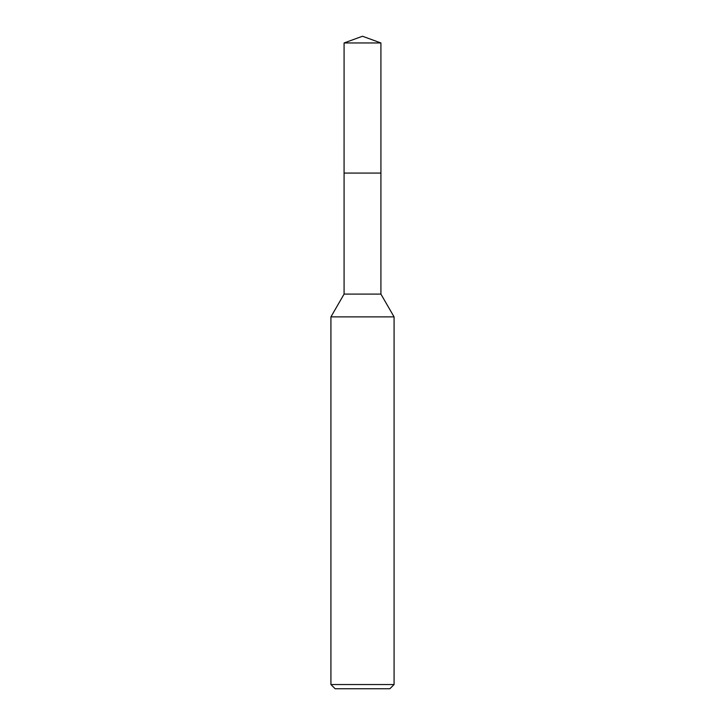 <?xml version="1.0" encoding="UTF-8"?>
<svg xmlns="http://www.w3.org/2000/svg" width="725" height="725" viewBox="0 0 725 725"><rect width="100%" height="100%" fill="white"/><g stroke="black" fill="none" stroke-linecap="round" stroke-linejoin="round"><path stroke-width="1.09" d="M380.915 173.076L380.915 294.096L344.085 294.096L344.085 173.076L380.924 173.067L344.076 173.067L344.085 42.956L362.5 36.25L380.915 42.956L380.924 173.067M344.085 294.096L330.926 316.879L394.074 316.879L394.074 684.536L330.926 684.536L335.14 688.75L389.86 688.75L394.074 684.536M344.085 42.956L380.915 42.956M380.915 294.096L394.074 316.879M330.926 316.879L330.926 684.536"/></g></svg>
